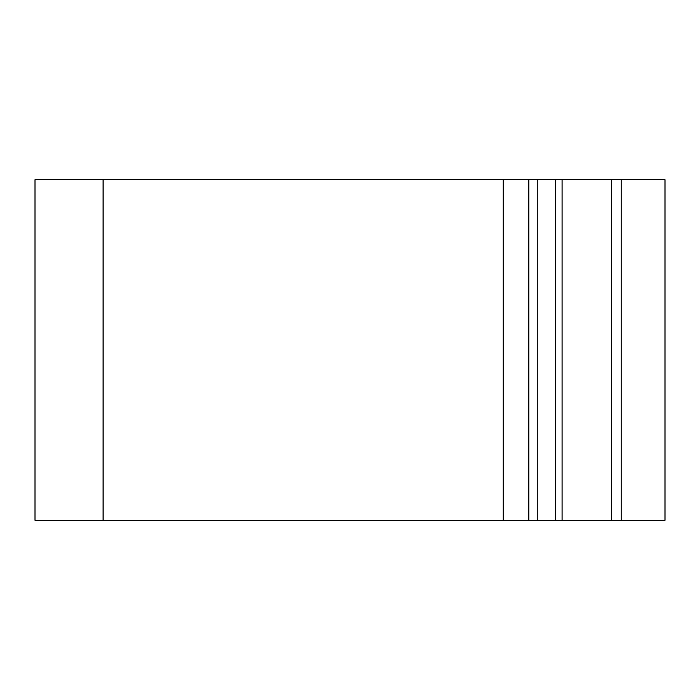 <?xml version="1.0" encoding="UTF-8"?>
<svg xmlns="http://www.w3.org/2000/svg" width="700" height="700" viewBox="0 0 700 700"><rect width="100%" height="100%" fill="white"/><g stroke="black" fill="none" stroke-linecap="round" stroke-linejoin="round"><path stroke-width="1.05" d="M621.267 520.266L665 520.266L665 179.734L611.284 179.734L611.284 520.266L621.267 520.266L621.267 179.734M35 179.734L35 520.266L35 179.734L537.294 179.734L537.294 520.266L611.284 520.266M537.294 520.266L528.78 520.266L528.78 179.734M35 520.266L528.78 520.266M562.117 520.266L562.117 179.734L537.294 179.734M562.117 179.734L611.284 179.734M503.248 179.734L503.248 520.266M103.11 179.734L103.11 520.266M555.546 179.734L555.546 520.266"/></g></svg>
